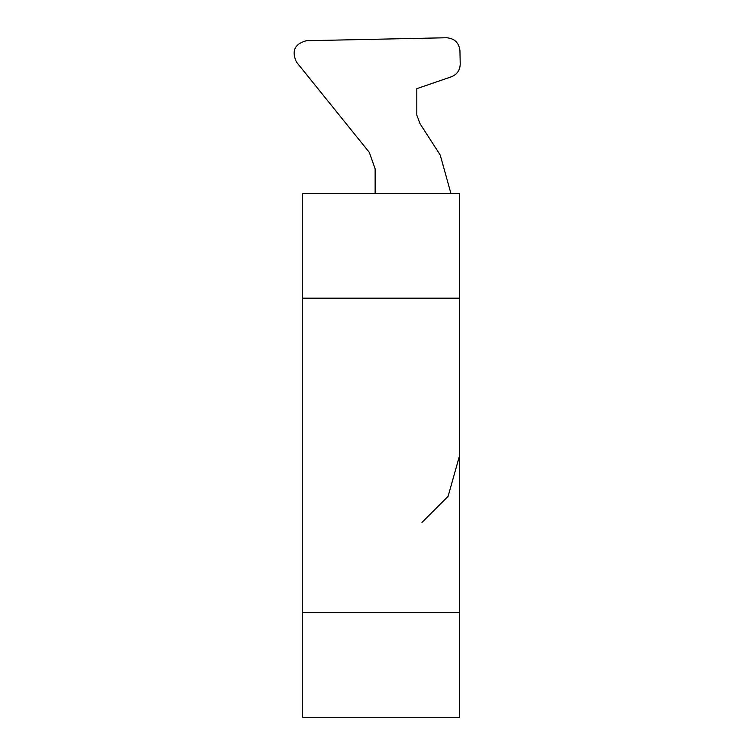 <?xml version="1.0" encoding="UTF-8"?>
<svg xmlns="http://www.w3.org/2000/svg" width="755" height="755" viewBox="0 0 755 755"><rect width="100%" height="100%" fill="white"/><g stroke="black" fill="none" stroke-linecap="round" stroke-linejoin="round"><path stroke-width="1.13" d="M459.653 455.322L448.083 496.365L421.932 522.451M459.653 193.403L302.5 193.403L302.5 717.25L459.653 717.25L459.653 193.403M420.044 123.726L440.222 155.03L450.905 193.403L440.222 155.03L420.044 123.726L416.807 115.109L416.807 88.665L451.386 76.784C457.039 74.452 459.993 70.234 460.22 64.118L459.937 50.566C458.936 42.686 454.482 38.411 446.564 37.75L306.37 40.723C294.658 43.913 291.345 51.019 296.46 62.042L369.327 152.397L375.131 168.846L375.131 193.403M306.37 40.723C294.658 43.913 291.345 51.019 296.46 62.042M459.937 50.566C458.936 42.686 454.482 38.411 446.564 37.75M451.386 76.784C457.039 74.452 459.993 70.234 460.22 64.118M302.5 298.168L459.653 298.168M459.653 612.484L302.5 612.484"/></g></svg>
